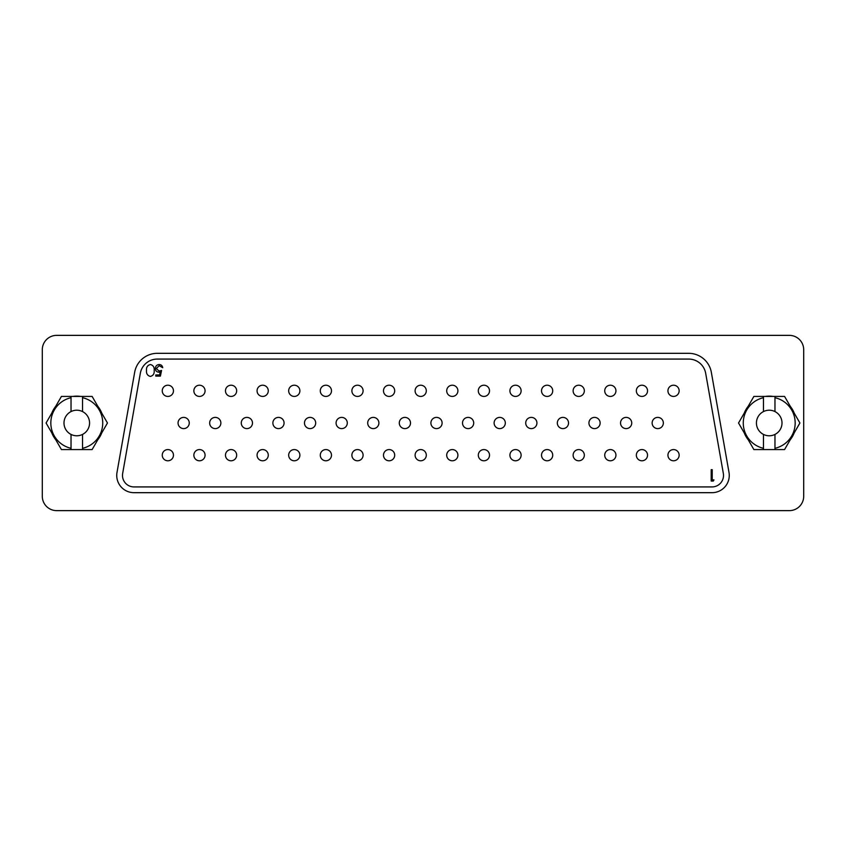 <?xml version="1.0" encoding="UTF-8"?>
<svg xmlns="http://www.w3.org/2000/svg" width="846" height="846" viewBox="0 0 846 846"><rect width="100%" height="100%" fill="white"/><g stroke="black" fill="none" stroke-linecap="round" stroke-linejoin="round"><path stroke-width="1.27" d="M765.302 396.425A26.861 26.861 0 0 1 773.138 396.425M790.28 406.313A26.861 26.861 0 0 1 794.193 413.102M794.193 432.898A26.861 26.861 0 0 1 790.28 439.687M748.16 439.687A26.861 26.861 0 0 1 744.247 432.898M744.247 413.102A26.861 26.861 0 0 1 748.16 406.313M56.661 510.635L789.339 510.635A14.361 14.361 0 0 0 803.7 496.264L803.7 349.736A14.361 14.361 0 0 0 789.339 335.365L56.661 335.365A14.361 14.361 0 0 0 42.3 349.736L42.3 496.264A14.361 14.361 0 0 0 56.661 510.635M76.775 396.14A26.861 26.861 0 0 1 80.698 396.425A26.861 26.861 0 0 0 72.862 396.425A26.861 26.861 0 0 1 76.775 396.14M97.84 406.313A26.861 26.861 0 0 1 101.753 413.102A26.861 26.861 0 0 0 97.84 406.313M101.753 432.898A26.861 26.861 0 0 1 97.84 439.687A26.861 26.861 0 0 0 101.753 432.898M55.72 439.687A26.861 26.861 0 0 1 51.807 432.898A26.861 26.861 0 0 0 55.72 439.687M51.807 413.102A26.861 26.861 0 0 1 55.72 406.313A26.861 26.861 0 0 0 51.807 413.102M763.473 434.421L763.473 449.575L784.57 449.575L799.914 423L784.57 396.425L763.473 396.425L763.473 411.579A12.785 12.785 0 0 0 769.226 435.785A12.785 12.785 0 0 0 774.968 411.579A12.785 12.785 0 0 0 763.473 411.579M763.473 449.575L753.881 449.575L738.537 423L753.881 396.425L763.473 396.425M774.968 411.579L774.968 397.694A25.951 25.951 0 0 1 774.968 448.306L774.968 434.421M774.968 396.425L774.968 397.694M763.473 448.306A25.951 25.951 0 0 1 763.473 397.694M774.968 448.306L774.968 449.575M71.032 434.421L71.032 449.575L92.119 449.575L107.463 423L92.119 396.425L71.032 396.425L71.032 411.579A12.785 12.785 0 0 0 76.775 435.785A12.785 12.785 0 0 0 82.527 411.579A12.785 12.785 0 0 0 71.032 411.579M71.032 449.575L61.43 449.575L46.086 423L61.43 396.425L71.032 396.425M82.527 411.579L82.527 397.694A25.951 25.951 0 0 1 82.527 448.306L82.527 434.421M82.527 396.425L82.527 397.694M71.032 448.306A25.951 25.951 0 0 1 71.032 397.694M82.527 448.306L82.527 449.575M133.985 486.926L712.015 486.926A11.495 11.495 0 0 0 723.341 473.443L705.68 373.319A17.237 17.237 0 0 0 688.707 359.074L157.293 359.074A17.237 17.237 0 0 0 140.32 373.319L122.659 473.443A11.495 11.495 0 0 0 133.985 486.926M160.402 376.121L155.77 376.121L155.77 374.958L159.608 374.958L160.222 371.986L158.889 372.208C156.647 372.007 155.463 370.781 155.336 368.507C155.505 366.043 156.827 364.711 159.27 364.531C161.237 364.689 162.39 365.747 162.728 367.714L159.217 365.684L156.341 368.549L159.069 371.045L161.565 370.474L160.402 376.121M241.269 423A5.605 5.605 0 0 0 246.873 428.605A5.605 5.605 0 0 0 252.478 423A5.605 5.605 0 0 0 246.873 417.395A5.605 5.605 0 0 0 241.269 423A5.605 5.605 0 0 0 246.873 428.605A5.605 5.605 0 0 0 252.478 423A5.605 5.605 0 0 0 246.873 417.395A5.605 5.605 0 0 0 241.269 423A5.605 5.605 0 0 0 246.873 428.605A5.605 5.605 0 0 0 252.478 423M173.462 455.18A5.605 5.605 0 0 0 167.857 449.575A5.605 5.605 0 0 0 162.252 455.18A5.605 5.605 0 0 0 167.857 460.784A5.605 5.605 0 0 0 173.462 455.18A5.605 5.605 0 0 0 167.857 449.575A5.605 5.605 0 0 0 162.252 455.18A5.605 5.605 0 0 0 167.857 460.784A5.605 5.605 0 0 0 173.462 455.18A5.605 5.605 0 0 0 167.857 449.575A5.605 5.605 0 0 0 162.252 455.18M193.861 455.18A5.605 5.605 0 0 0 199.466 460.784A5.605 5.605 0 0 0 205.07 455.18A5.605 5.605 0 0 0 199.466 449.575A5.605 5.605 0 0 0 193.861 455.18A5.605 5.605 0 0 0 199.466 460.784A5.605 5.605 0 0 0 205.07 455.18A5.605 5.605 0 0 0 199.466 449.575A5.605 5.605 0 0 0 193.861 455.18A5.605 5.605 0 0 0 199.466 460.784A5.605 5.605 0 0 0 205.07 455.18M615.941 390.82A5.605 5.605 0 0 0 610.336 385.216A5.605 5.605 0 0 0 604.731 390.82A5.605 5.605 0 0 0 610.336 396.425A5.605 5.605 0 0 0 615.941 390.82A5.605 5.605 0 0 0 610.336 385.216A5.605 5.605 0 0 0 604.731 390.82A5.605 5.605 0 0 0 610.336 396.425A5.605 5.605 0 0 0 615.941 390.82A5.605 5.605 0 0 0 610.336 385.216A5.605 5.605 0 0 0 604.731 390.82M236.669 390.82A5.605 5.605 0 0 0 231.074 385.216A5.605 5.605 0 0 0 225.47 390.82A5.605 5.605 0 0 0 231.074 396.425A5.605 5.605 0 0 0 236.669 390.82A5.605 5.605 0 0 0 231.074 385.216A5.605 5.605 0 0 0 225.47 390.82A5.605 5.605 0 0 0 231.074 396.425A5.605 5.605 0 0 0 236.669 390.82A5.605 5.605 0 0 0 231.074 385.216A5.605 5.605 0 0 0 225.47 390.82M162.252 390.82A5.605 5.605 0 0 0 167.857 396.425A5.605 5.605 0 0 0 173.462 390.82A5.605 5.605 0 0 0 167.857 385.216A5.605 5.605 0 0 0 162.252 390.82A5.605 5.605 0 0 0 167.857 396.425A5.605 5.605 0 0 0 173.462 390.82A5.605 5.605 0 0 0 167.857 385.216A5.605 5.605 0 0 0 162.252 390.82A5.605 5.605 0 0 0 167.857 396.425A5.605 5.605 0 0 0 173.462 390.82M713.971 479.894L713.305 481.057L711.2 481.057L711.2 469.689L712.216 469.689L712.216 479.894L713.971 479.894M150.387 364.531C153.242 365.282 154.501 367.259 154.173 370.463C154.501 373.678 153.242 375.656 150.387 376.417C147.511 375.677 146.21 373.689 146.495 370.463C146.21 367.249 147.511 365.261 150.387 364.531M117.002 472.438A17.237 17.237 0 0 0 133.985 492.679L712.015 492.679A17.237 17.237 0 0 0 728.998 472.438L711.338 372.314A22.99 22.99 0 0 0 688.707 353.321L157.293 353.321A22.99 22.99 0 0 0 134.662 372.314L117.002 472.438M288.676 390.82A5.605 5.605 0 0 0 294.281 396.425A5.605 5.605 0 0 0 299.886 390.82A5.605 5.605 0 0 0 294.281 385.216A5.605 5.605 0 0 0 288.676 390.82A5.605 5.605 0 0 0 294.281 396.425A5.605 5.605 0 0 0 299.886 390.82A5.605 5.605 0 0 0 294.281 385.216A5.605 5.605 0 0 0 288.676 390.82M320.285 390.82A5.605 5.605 0 0 0 325.89 396.425A5.605 5.605 0 0 0 331.484 390.82A5.605 5.605 0 0 0 325.89 385.216A5.605 5.605 0 0 0 320.285 390.82A5.605 5.605 0 0 0 325.89 396.425A5.605 5.605 0 0 0 331.484 390.82A5.605 5.605 0 0 0 325.89 385.216A5.605 5.605 0 0 0 320.285 390.82M647.539 390.82A5.605 5.605 0 0 0 641.934 385.216A5.605 5.605 0 0 0 636.34 390.82A5.605 5.605 0 0 0 641.934 396.425A5.605 5.605 0 0 0 647.539 390.82A5.605 5.605 0 0 0 641.934 385.216A5.605 5.605 0 0 0 636.34 390.82A5.605 5.605 0 0 0 641.934 396.425A5.605 5.605 0 0 0 647.539 390.82M652.139 423A5.605 5.605 0 0 0 657.744 428.605A5.605 5.605 0 0 0 663.349 423A5.605 5.605 0 0 0 657.744 417.395A5.605 5.605 0 0 0 652.139 423A5.605 5.605 0 0 0 657.744 428.605A5.605 5.605 0 0 0 663.349 423A5.605 5.605 0 0 0 657.744 417.395A5.605 5.605 0 0 0 652.139 423M667.938 455.18A5.605 5.605 0 0 0 673.543 460.784A5.605 5.605 0 0 0 679.148 455.18A5.605 5.605 0 0 0 673.543 449.575A5.605 5.605 0 0 0 667.938 455.18A5.605 5.605 0 0 0 673.543 460.784A5.605 5.605 0 0 0 679.148 455.18A5.605 5.605 0 0 0 673.543 449.575A5.605 5.605 0 0 0 667.938 455.18M320.285 455.18A5.605 5.605 0 0 0 325.89 460.784A5.605 5.605 0 0 0 331.484 455.18A5.605 5.605 0 0 0 325.89 449.575A5.605 5.605 0 0 0 320.285 455.18A5.605 5.605 0 0 0 325.89 460.784A5.605 5.605 0 0 0 331.484 455.18A5.605 5.605 0 0 0 325.89 449.575A5.605 5.605 0 0 0 320.285 455.18M552.724 455.18A5.605 5.605 0 0 0 547.119 449.575A5.605 5.605 0 0 0 541.525 455.18A5.605 5.605 0 0 0 547.119 460.784A5.605 5.605 0 0 0 552.724 455.18A5.605 5.605 0 0 0 547.119 449.575A5.605 5.605 0 0 0 541.525 455.18A5.605 5.605 0 0 0 547.119 460.784A5.605 5.605 0 0 0 552.724 455.18M620.53 423A5.605 5.605 0 0 0 626.135 428.605A5.605 5.605 0 0 0 631.74 423A5.605 5.605 0 0 0 626.135 417.395A5.605 5.605 0 0 0 620.53 423A5.605 5.605 0 0 0 626.135 428.605A5.605 5.605 0 0 0 631.74 423A5.605 5.605 0 0 0 626.135 417.395A5.605 5.605 0 0 0 620.53 423M505.316 423A5.605 5.605 0 0 0 499.711 417.395A5.605 5.605 0 0 0 494.117 423A5.605 5.605 0 0 0 499.711 428.605A5.605 5.605 0 0 0 505.316 423A5.605 5.605 0 0 0 499.711 417.395A5.605 5.605 0 0 0 494.117 423A5.605 5.605 0 0 0 499.711 428.605A5.605 5.605 0 0 0 505.316 423M541.525 390.82A5.605 5.605 0 0 0 547.119 396.425A5.605 5.605 0 0 0 552.724 390.82A5.605 5.605 0 0 0 547.119 385.216A5.605 5.605 0 0 0 541.525 390.82A5.605 5.605 0 0 0 547.119 396.425A5.605 5.605 0 0 0 552.724 390.82A5.605 5.605 0 0 0 547.119 385.216A5.605 5.605 0 0 0 541.525 390.82M394.701 455.18A5.605 5.605 0 0 0 389.097 449.575A5.605 5.605 0 0 0 383.492 455.18A5.605 5.605 0 0 0 389.097 460.784A5.605 5.605 0 0 0 394.701 455.18A5.605 5.605 0 0 0 389.097 449.575A5.605 5.605 0 0 0 383.492 455.18A5.605 5.605 0 0 0 389.097 460.784A5.605 5.605 0 0 0 394.701 455.18M399.291 423A5.605 5.605 0 0 0 404.896 428.605A5.605 5.605 0 0 0 410.5 423A5.605 5.605 0 0 0 404.896 417.395A5.605 5.605 0 0 0 399.291 423A5.605 5.605 0 0 0 404.896 428.605A5.605 5.605 0 0 0 410.5 423A5.605 5.605 0 0 0 404.896 417.395A5.605 5.605 0 0 0 399.291 423M315.685 423A5.605 5.605 0 0 0 310.08 417.395A5.605 5.605 0 0 0 304.475 423A5.605 5.605 0 0 0 310.08 428.605A5.605 5.605 0 0 0 315.685 423A5.605 5.605 0 0 0 310.08 417.395A5.605 5.605 0 0 0 304.475 423A5.605 5.605 0 0 0 310.08 428.605A5.605 5.605 0 0 0 315.685 423M383.492 390.82A5.605 5.605 0 0 0 389.097 396.425A5.605 5.605 0 0 0 394.701 390.82A5.605 5.605 0 0 0 389.097 385.216A5.605 5.605 0 0 0 383.492 390.82A5.605 5.605 0 0 0 389.097 396.425A5.605 5.605 0 0 0 394.701 390.82A5.605 5.605 0 0 0 389.097 385.216A5.605 5.605 0 0 0 383.492 390.82M415.1 390.82A5.605 5.605 0 0 0 420.705 396.425A5.605 5.605 0 0 0 426.299 390.82A5.605 5.605 0 0 0 420.705 385.216A5.605 5.605 0 0 0 415.1 390.82A5.605 5.605 0 0 0 420.705 396.425A5.605 5.605 0 0 0 426.299 390.82A5.605 5.605 0 0 0 420.705 385.216A5.605 5.605 0 0 0 415.1 390.82M667.938 390.82A5.605 5.605 0 0 0 673.543 396.425A5.605 5.605 0 0 0 679.148 390.82A5.605 5.605 0 0 0 673.543 385.216A5.605 5.605 0 0 0 667.938 390.82A5.605 5.605 0 0 0 673.543 396.425A5.605 5.605 0 0 0 679.148 390.82A5.605 5.605 0 0 0 673.543 385.216A5.605 5.605 0 0 0 667.938 390.82M509.916 455.18A5.605 5.605 0 0 0 515.521 460.784A5.605 5.605 0 0 0 521.115 455.18A5.605 5.605 0 0 0 515.521 449.575A5.605 5.605 0 0 0 509.916 455.18A5.605 5.605 0 0 0 515.521 460.784A5.605 5.605 0 0 0 521.115 455.18A5.605 5.605 0 0 0 515.521 449.575A5.605 5.605 0 0 0 509.916 455.18M351.883 455.18A5.605 5.605 0 0 0 357.488 460.784A5.605 5.605 0 0 0 363.093 455.18A5.605 5.605 0 0 0 357.488 449.575A5.605 5.605 0 0 0 351.883 455.18A5.605 5.605 0 0 0 357.488 460.784A5.605 5.605 0 0 0 363.093 455.18A5.605 5.605 0 0 0 357.488 449.575A5.605 5.605 0 0 0 351.883 455.18M557.324 423A5.605 5.605 0 0 0 562.928 428.605A5.605 5.605 0 0 0 568.533 423A5.605 5.605 0 0 0 562.928 417.395A5.605 5.605 0 0 0 557.324 423A5.605 5.605 0 0 0 562.928 428.605A5.605 5.605 0 0 0 568.533 423A5.605 5.605 0 0 0 562.928 417.395A5.605 5.605 0 0 0 557.324 423M430.9 423A5.605 5.605 0 0 0 436.504 428.605A5.605 5.605 0 0 0 442.109 423A5.605 5.605 0 0 0 436.504 417.395A5.605 5.605 0 0 0 430.9 423A5.605 5.605 0 0 0 436.504 428.605A5.605 5.605 0 0 0 442.109 423A5.605 5.605 0 0 0 436.504 417.395A5.605 5.605 0 0 0 430.9 423M257.068 390.82A5.605 5.605 0 0 0 262.672 396.425A5.605 5.605 0 0 0 268.277 390.82A5.605 5.605 0 0 0 262.672 385.216A5.605 5.605 0 0 0 257.068 390.82A5.605 5.605 0 0 0 262.672 396.425A5.605 5.605 0 0 0 268.277 390.82A5.605 5.605 0 0 0 262.672 385.216A5.605 5.605 0 0 0 257.068 390.82M351.883 390.82A5.605 5.605 0 0 0 357.488 396.425A5.605 5.605 0 0 0 363.093 390.82A5.605 5.605 0 0 0 357.488 385.216A5.605 5.605 0 0 0 351.883 390.82A5.605 5.605 0 0 0 357.488 396.425A5.605 5.605 0 0 0 363.093 390.82A5.605 5.605 0 0 0 357.488 385.216A5.605 5.605 0 0 0 351.883 390.82M489.517 390.82A5.605 5.605 0 0 0 483.912 385.216A5.605 5.605 0 0 0 478.307 390.82A5.605 5.605 0 0 0 483.912 396.425A5.605 5.605 0 0 0 489.517 390.82A5.605 5.605 0 0 0 483.912 385.216A5.605 5.605 0 0 0 478.307 390.82A5.605 5.605 0 0 0 483.912 396.425A5.605 5.605 0 0 0 489.517 390.82M647.539 455.18A5.605 5.605 0 0 0 641.934 449.575A5.605 5.605 0 0 0 636.34 455.18A5.605 5.605 0 0 0 641.934 460.784A5.605 5.605 0 0 0 647.539 455.18A5.605 5.605 0 0 0 641.934 449.575A5.605 5.605 0 0 0 636.34 455.18A5.605 5.605 0 0 0 641.934 460.784A5.605 5.605 0 0 0 647.539 455.18M604.731 455.18A5.605 5.605 0 0 0 610.336 460.784A5.605 5.605 0 0 0 615.941 455.18A5.605 5.605 0 0 0 610.336 449.575A5.605 5.605 0 0 0 604.731 455.18A5.605 5.605 0 0 0 610.336 460.784A5.605 5.605 0 0 0 615.941 455.18A5.605 5.605 0 0 0 610.336 449.575A5.605 5.605 0 0 0 604.731 455.18M299.886 455.18A5.605 5.605 0 0 0 294.281 449.575A5.605 5.605 0 0 0 288.676 455.18A5.605 5.605 0 0 0 294.281 460.784A5.605 5.605 0 0 0 299.886 455.18A5.605 5.605 0 0 0 294.281 449.575A5.605 5.605 0 0 0 288.676 455.18A5.605 5.605 0 0 0 294.281 460.784A5.605 5.605 0 0 0 299.886 455.18M426.299 455.18A5.605 5.605 0 0 0 420.705 449.575A5.605 5.605 0 0 0 415.1 455.18A5.605 5.605 0 0 0 420.705 460.784A5.605 5.605 0 0 0 426.299 455.18A5.605 5.605 0 0 0 420.705 449.575A5.605 5.605 0 0 0 415.1 455.18A5.605 5.605 0 0 0 420.705 460.784A5.605 5.605 0 0 0 426.299 455.18M584.332 390.82A5.605 5.605 0 0 0 578.727 385.216A5.605 5.605 0 0 0 573.123 390.82A5.605 5.605 0 0 0 578.727 396.425A5.605 5.605 0 0 0 584.332 390.82A5.605 5.605 0 0 0 578.727 385.216A5.605 5.605 0 0 0 573.123 390.82A5.605 5.605 0 0 0 578.727 396.425A5.605 5.605 0 0 0 584.332 390.82M478.307 455.18A5.605 5.605 0 0 0 483.912 460.784A5.605 5.605 0 0 0 489.517 455.18A5.605 5.605 0 0 0 483.912 449.575A5.605 5.605 0 0 0 478.307 455.18A5.605 5.605 0 0 0 483.912 460.784A5.605 5.605 0 0 0 489.517 455.18A5.605 5.605 0 0 0 483.912 449.575A5.605 5.605 0 0 0 478.307 455.18M457.908 455.18A5.605 5.605 0 0 0 452.303 449.575A5.605 5.605 0 0 0 446.709 455.18A5.605 5.605 0 0 0 452.303 460.784A5.605 5.605 0 0 0 457.908 455.18A5.605 5.605 0 0 0 452.303 449.575A5.605 5.605 0 0 0 446.709 455.18A5.605 5.605 0 0 0 452.303 460.784A5.605 5.605 0 0 0 457.908 455.18M378.892 423A5.605 5.605 0 0 0 373.298 417.395A5.605 5.605 0 0 0 367.693 423A5.605 5.605 0 0 0 373.298 428.605A5.605 5.605 0 0 0 378.892 423A5.605 5.605 0 0 0 373.298 417.395A5.605 5.605 0 0 0 367.693 423A5.605 5.605 0 0 0 373.298 428.605A5.605 5.605 0 0 0 378.892 423M193.861 390.82A5.605 5.605 0 0 0 199.466 396.425A5.605 5.605 0 0 0 205.07 390.82A5.605 5.605 0 0 0 199.466 385.216A5.605 5.605 0 0 0 193.861 390.82A5.605 5.605 0 0 0 199.466 396.425A5.605 5.605 0 0 0 205.07 390.82A5.605 5.605 0 0 0 199.466 385.216A5.605 5.605 0 0 0 193.861 390.82M189.261 423A5.605 5.605 0 0 0 183.667 417.395A5.605 5.605 0 0 0 178.062 423A5.605 5.605 0 0 0 183.667 428.605A5.605 5.605 0 0 0 189.261 423A5.605 5.605 0 0 0 183.667 417.395A5.605 5.605 0 0 0 178.062 423A5.605 5.605 0 0 0 183.667 428.605A5.605 5.605 0 0 0 189.261 423M272.877 423A5.605 5.605 0 0 0 278.482 428.605A5.605 5.605 0 0 0 284.076 423A5.605 5.605 0 0 0 278.482 417.395A5.605 5.605 0 0 0 272.877 423A5.605 5.605 0 0 0 278.482 428.605A5.605 5.605 0 0 0 284.076 423A5.605 5.605 0 0 0 278.482 417.395A5.605 5.605 0 0 0 272.877 423M457.908 390.82A5.605 5.605 0 0 0 452.303 385.216A5.605 5.605 0 0 0 446.709 390.82A5.605 5.605 0 0 0 452.303 396.425A5.605 5.605 0 0 0 457.908 390.82A5.605 5.605 0 0 0 452.303 385.216A5.605 5.605 0 0 0 446.709 390.82A5.605 5.605 0 0 0 452.303 396.425A5.605 5.605 0 0 0 457.908 390.82M509.916 390.82A5.605 5.605 0 0 0 515.521 396.425A5.605 5.605 0 0 0 521.115 390.82A5.605 5.605 0 0 0 515.521 385.216A5.605 5.605 0 0 0 509.916 390.82A5.605 5.605 0 0 0 515.521 396.425A5.605 5.605 0 0 0 521.115 390.82A5.605 5.605 0 0 0 515.521 385.216A5.605 5.605 0 0 0 509.916 390.82M600.131 423A5.605 5.605 0 0 0 594.527 417.395A5.605 5.605 0 0 0 588.932 423A5.605 5.605 0 0 0 594.527 428.605A5.605 5.605 0 0 0 600.131 423A5.605 5.605 0 0 0 594.527 417.395A5.605 5.605 0 0 0 588.932 423A5.605 5.605 0 0 0 594.527 428.605A5.605 5.605 0 0 0 600.131 423M462.508 423A5.605 5.605 0 0 0 468.113 428.605A5.605 5.605 0 0 0 473.707 423A5.605 5.605 0 0 0 468.113 417.395A5.605 5.605 0 0 0 462.508 423A5.605 5.605 0 0 0 468.113 428.605A5.605 5.605 0 0 0 473.707 423A5.605 5.605 0 0 0 468.113 417.395A5.605 5.605 0 0 0 462.508 423M209.66 423A5.605 5.605 0 0 0 215.265 428.605A5.605 5.605 0 0 0 220.869 423A5.605 5.605 0 0 0 215.265 417.395A5.605 5.605 0 0 0 209.66 423A5.605 5.605 0 0 0 215.265 428.605A5.605 5.605 0 0 0 220.869 423A5.605 5.605 0 0 0 215.265 417.395A5.605 5.605 0 0 0 209.66 423M257.068 455.18A5.605 5.605 0 0 0 262.672 460.784A5.605 5.605 0 0 0 268.277 455.18A5.605 5.605 0 0 0 262.672 449.575A5.605 5.605 0 0 0 257.068 455.18A5.605 5.605 0 0 0 262.672 460.784A5.605 5.605 0 0 0 268.277 455.18A5.605 5.605 0 0 0 262.672 449.575A5.605 5.605 0 0 0 257.068 455.18M225.47 455.18A5.605 5.605 0 0 0 231.074 460.784A5.605 5.605 0 0 0 236.669 455.18A5.605 5.605 0 0 0 231.074 449.575A5.605 5.605 0 0 0 225.47 455.18A5.605 5.605 0 0 0 231.074 460.784A5.605 5.605 0 0 0 236.669 455.18A5.605 5.605 0 0 0 231.074 449.575A5.605 5.605 0 0 0 225.47 455.18M573.123 455.18A5.605 5.605 0 0 0 578.727 460.784A5.605 5.605 0 0 0 584.332 455.18A5.605 5.605 0 0 0 578.727 449.575A5.605 5.605 0 0 0 573.123 455.18A5.605 5.605 0 0 0 578.727 460.784A5.605 5.605 0 0 0 584.332 455.18A5.605 5.605 0 0 0 578.727 449.575A5.605 5.605 0 0 0 573.123 455.18M525.715 423A5.605 5.605 0 0 0 531.32 428.605A5.605 5.605 0 0 0 536.924 423A5.605 5.605 0 0 0 531.32 417.395A5.605 5.605 0 0 0 525.715 423A5.605 5.605 0 0 0 531.32 428.605A5.605 5.605 0 0 0 536.924 423A5.605 5.605 0 0 0 531.32 417.395A5.605 5.605 0 0 0 525.715 423M336.084 423A5.605 5.605 0 0 0 341.689 428.605A5.605 5.605 0 0 0 347.294 423A5.605 5.605 0 0 0 341.689 417.395A5.605 5.605 0 0 0 336.084 423A5.605 5.605 0 0 0 341.689 428.605A5.605 5.605 0 0 0 347.294 423A5.605 5.605 0 0 0 341.689 417.395A5.605 5.605 0 0 0 336.084 423"/></g></svg>
